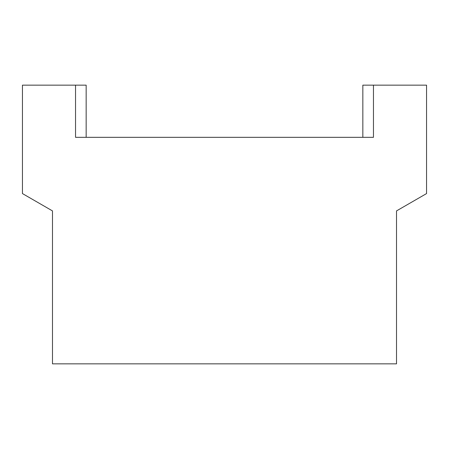 <?xml version="1.0" encoding="UTF-8"?>
<svg xmlns="http://www.w3.org/2000/svg" width="449" height="449" viewBox="0 0 449 449"><rect width="100%" height="100%" fill="white"/><g stroke="black" fill="none" stroke-linecap="round" stroke-linejoin="round"><path stroke-width="0.67" d="M111.941 137.327L86.157 137.327L86.157 85.153L22.45 85.153L22.45 193.575L52.488 210.912L52.488 363.847L396.512 363.847L396.512 210.912L426.55 193.575L426.55 85.153L362.843 85.153L362.843 137.327L337.059 137.327M373.461 85.153L373.461 137.327L75.539 137.327L75.539 85.153M52.488 210.912L51.495 210.34M397.505 210.34L396.512 210.912"/></g></svg>
